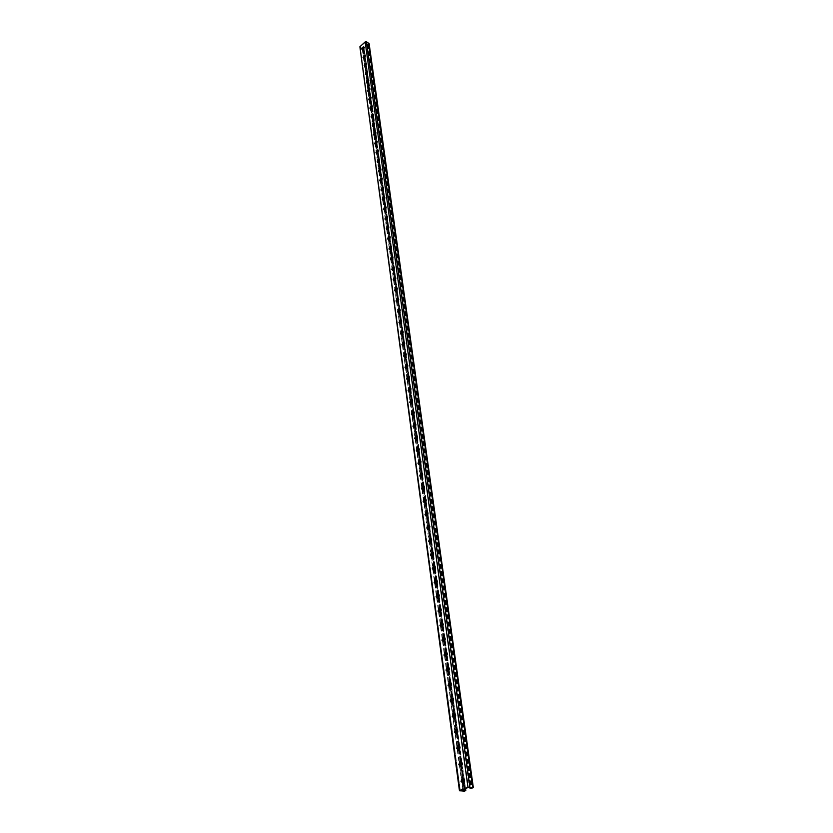 <?xml version="1.0" encoding="UTF-8"?>
<svg xmlns="http://www.w3.org/2000/svg" width="833" height="833" viewBox="0 0 833 833"><rect width="100%" height="100%" fill="white"/><g stroke="black" fill="none" stroke-linecap="round" stroke-linejoin="round"><path stroke-width="0.62" stroke-dasharray="4.17 3.12" d="M435.378 584.183L436.43 584.141L437.71 581.215L436.492 579.778M439.283 612.64L440.345 612.588L441.605 609.641L439.72 608.288M443.291 641.827L444.385 641.743L445.603 638.796L443.687 637.37M447.404 671.783L448.529 671.669L449.705 668.722L447.758 667.212M451.632 702.542L452.788 702.396L453.912 699.439L451.934 697.846M455.974 734.123L457.15 733.935L458.244 730.978L456.224 729.302M460.43 766.558L461.638 766.35L462.679 763.382L460.628 761.612M462.721 783.187L463.929 782.947L464.96 779.98L462.888 778.168M458.192 750.231L459.379 750.033L460.451 747.066L458.41 745.348M453.787 718.223L454.953 718.056L456.067 715.099L454.068 713.465M449.497 687.058L450.643 686.933L451.798 683.976L449.83 682.425M445.332 656.706L446.446 656.612L447.644 653.655L445.707 652.187M441.271 627.134L442.354 627.072L443.593 624.125L441.698 622.73M437.315 598.323L438.366 598.281L439.647 595.335L438.397 593.867M433.462 570.22L434.534 570.178L435.794 567.273L434.607 565.867M429.703 542.814L430.796 542.772L432.046 539.899L430.911 538.545M431.567 556.434L432.65 556.382L433.91 553.497L432.754 552.123M427.86 529.361L428.964 529.319L430.203 526.456L429.099 525.144M369.113 43.608L367.54 44.701L366.864 44.066L368.051 44.409L368.488 43.451L365.52 42.139L360.231 46.94L362.397 48.72M362.772 50.167L364.552 47.543L364.083 46.981M365.021 66.567L366.801 63.943L366.322 63.36M367.311 83.3L369.092 80.655L368.603 80.051M369.248 100.158L370.435 100.002L371.435 97.7L370.924 97.076M371.612 117.547L372.809 117.411L373.809 115.079L372.236 106.749M374.027 135.3L375.225 135.165L376.245 132.811L375.704 132.145M376.495 153.407L377.693 153.282L378.723 150.898L378.161 150.211M379.015 171.89L380.212 171.765L381.254 169.359L380.671 168.651M381.576 190.747L382.784 190.632L383.836 188.206L383.242 187.467M380.285 181.271L381.493 181.146L382.534 178.731L381.951 178.012M377.745 162.602L378.953 162.466L379.983 160.082L379.411 159.384M375.256 144.307L376.454 144.171L377.474 141.808L375.86 133.238M372.809 126.377L374.007 126.241L375.017 123.898L373.434 115.495M370.425 108.811L371.612 108.665L372.611 106.343L372.101 105.718M368.071 91.578L369.258 91.432L370.258 89.131L368.717 81.04M366.156 74.897L367.947 72.252L367.457 71.659M363.521 58.123L364.698 57.956L365.677 55.707L365.198 55.134M382.888 200.326L384.096 200.212L385.148 197.775L384.544 197.025M385.544 219.787L386.751 219.683L387.814 217.215L387.178 216.445M388.251 239.665L389.459 239.56L390.531 237.072L389.886 236.27M391.021 259.969L392.228 259.875L393.311 257.355L392.635 256.522M393.853 280.721L395.05 280.627L396.154 278.087L395.456 277.212M396.747 301.921L397.945 301.838L399.059 299.276L398.33 298.37M399.705 323.6L400.902 323.516L402.027 320.924L401.267 319.987M402.735 345.768L403.922 345.685L405.067 343.061L404.276 342.092M405.827 368.425L407.014 368.363L408.17 365.708L407.337 364.687L406.067 355.41M409.003 391.614L410.18 391.552L411.346 388.876L410.482 387.814M412.241 415.344L413.418 415.292L414.595 412.574L413.689 411.481M410.617 403.411L411.783 403.349L412.96 400.652L412.075 399.58M407.41 379.963L408.587 379.89L409.753 377.224L408.899 376.193L407.629 366.801M404.276 357.034L405.463 356.961L406.608 354.327L405.796 353.327M401.214 334.616L402.401 334.543L403.536 331.93L402.766 330.982M398.216 312.708L399.413 312.625L400.538 310.043L399.788 309.116M395.29 291.269L396.498 291.175L397.601 288.624L396.883 287.739M392.426 270.288L393.634 270.194L394.727 267.664L394.04 266.81M389.625 249.765L390.833 249.661L391.916 247.162L391.25 246.339M386.887 229.679L388.095 229.564L389.167 227.097L388.522 226.295M384.211 210.01L385.408 209.895L386.47 207.448L385.856 206.678M413.897 427.423L415.063 427.36L416.25 424.632L415.323 423.518M417.26 451.996L418.405 451.944L419.613 449.185L418.645 448.019M422.092 487.232L420.727 477.163L421.842 477.111L423.06 474.321L422.05 473.113M424.236 502.945L425.361 502.893L426.59 500.071L425.528 498.8M427.423 526.487L426.007 516.054L427.142 516.023L428.381 513.18L427.308 511.889M422.456 489.971L423.591 489.929L424.809 487.118L423.778 485.878M418.968 464.502L420.113 464.45L421.321 461.68L420.342 460.493M415.573 439.637L416.729 439.585L417.916 436.836L416.979 435.701M363.146 48.824L363.761 48.231L363.063 47.762M364.156 48.022L363.594 48.949L362.261 49.095L359.658 47.294M360.231 46.94L460.305 790.527L360.283 47.45M365.52 42.139L468.427 787.393M363.719 48.158L465.095 790.663L363.729 48.314M363.303 49.532L364.146 55.717M364.417 57.696L365.271 63.943M365.541 65.942L366.395 72.242M366.676 74.272L367.54 80.624M367.822 82.675L368.686 89.089M368.977 91.172L369.852 97.648M370.144 99.752L371.029 106.28M371.32 108.415L372.216 114.996M372.518 117.151L373.413 123.805M373.715 125.991L374.631 132.697M374.933 134.915L375.85 141.683M376.162 143.922L377.089 150.763M377.401 153.033L378.338 159.926M378.651 162.227L379.598 169.182M379.91 171.515L380.868 178.543M381.191 180.907L382.16 187.998M382.482 190.382L383.461 197.546M383.794 199.972L384.773 207.198M385.106 209.656L386.106 216.955M386.439 219.443L387.449 226.805M387.793 229.335L388.803 236.77M389.146 239.321L390.177 246.839M390.521 249.431L391.562 257.012M391.916 259.636L392.957 267.299M393.322 269.965L394.373 277.701M394.738 280.398L395.81 288.218M396.185 290.946L397.258 298.849M397.633 301.619L398.715 309.584M399.101 312.396L400.194 320.455M400.59 323.298L401.693 331.44M402.089 334.325L403.203 342.55M403.609 345.476L404.734 353.775M405.14 356.743L406.285 365.135M406.691 368.144L407.847 376.631M408.264 379.681L409.43 388.251M409.857 391.343L411.033 400.007M411.46 403.151L412.647 411.898M413.085 415.084L414.293 423.935M414.73 427.162L415.948 436.107M416.396 439.387L417.625 448.425M418.083 451.746L419.322 460.888M419.78 464.262L421.04 473.508M421.508 476.924L422.779 486.274M423.247 489.742L424.538 499.196M425.017 502.716L426.319 512.274M426.808 515.846L428.12 525.519M428.62 529.142L429.953 538.92M430.453 542.595L431.796 552.487M432.306 556.215L433.67 566.221M434.18 570.011L435.513 579.778M436.086 583.985L437.429 593.867M438.012 598.125L439.376 608.142M439.959 612.453L441.344 622.584M441.938 626.957L443.333 637.224M444.385 641.743L445.353 652.052M445.967 656.539L447.404 667.077M448.019 671.617L449.476 682.3M450.101 686.902L451.58 697.721M452.215 702.386L453.704 713.35M454.349 718.077L455.859 729.187M456.515 733.977L458.046 745.243M458.712 750.096L460.264 761.508M460.93 766.433L462.513 778.074M463.2 783.051L464.023 789.09M363.594 49.199L364.448 55.426M364.708 57.362L365.572 63.652M365.833 65.609L366.697 71.95M366.968 73.939L367.842 80.332M368.113 82.342L368.998 88.798M369.279 90.839L370.164 97.357M370.446 99.419L371.341 105.989M371.622 108.071L372.528 114.704M372.82 116.818L373.736 123.513M374.027 125.658L374.944 132.405M375.235 134.571L376.172 141.391M376.474 143.588L377.411 150.471M377.713 152.689L378.661 159.634M378.963 161.883L379.921 168.901M380.233 171.181L381.202 178.252M381.514 180.563L382.482 187.706M382.805 190.049L383.794 197.265M384.117 199.639L385.106 206.917M385.429 209.322L386.439 216.674M386.772 219.11L387.782 226.524M388.116 228.992L389.136 236.489M389.48 238.988L390.51 246.558M390.854 249.088L391.895 256.731M392.249 259.302L393.301 267.018M393.655 269.621L394.717 277.42M395.081 280.055L396.154 287.937M396.518 290.613L397.601 298.568M397.976 301.275L399.069 309.314M399.444 312.063L400.548 320.174M400.933 322.965L402.047 331.159M402.433 333.991L403.568 342.269M403.953 345.133L405.098 353.504M405.494 356.409L406.65 364.864M407.045 367.811L408.212 376.349M408.618 379.348L409.763 387.678M410.211 391.01L411.367 399.444M411.825 402.818L412.991 411.346M413.449 414.751L414.626 423.383M415.094 426.829L416.292 435.565M416.76 439.053L417.968 447.883M418.447 451.424L419.676 460.357M420.155 463.929L421.394 472.977M421.883 476.591L423.133 485.754M423.633 489.408L424.892 498.675M425.403 502.382L426.683 511.764M427.194 515.512L428.485 525.019M429.005 528.809L430.317 538.43M430.838 542.273L432.171 551.998M432.702 555.892L434.045 565.742M434.587 569.689L435.94 579.664M436.492 583.652L437.866 593.762M438.418 597.802L439.814 608.038M440.365 612.13L441.782 622.49M442.344 626.635L443.781 637.13M444.353 641.327L445.801 651.968M446.384 656.217L447.852 666.994M448.435 671.304L449.924 682.217M450.528 686.59L452.038 697.648M452.631 702.073L454.162 713.277M454.776 717.765L456.328 729.114M456.942 733.665L458.514 745.171M459.139 749.783L460.732 761.456M461.367 766.121L462.992 778.012M463.637 782.749L464.481 788.913M364.073 48.304L364.979 54.957M365.187 56.467L366.104 63.183M366.322 64.714L367.249 71.492M367.457 73.044L368.394 79.885M368.603 81.447L369.55 88.36M369.769 89.933L370.716 96.92M370.935 98.502L371.903 105.562M372.122 107.165L373.09 114.288M373.319 115.902L374.298 123.097M374.527 124.731L375.516 131.999M375.745 133.655L376.745 140.996M376.974 142.662L377.984 150.075M378.224 151.762L379.244 159.249M379.473 160.956L380.514 168.516M380.743 170.244L381.795 177.887M382.035 179.626L383.086 187.352M383.326 189.112L384.398 196.911M384.638 198.691L385.71 206.574M385.96 208.365L387.053 216.341M387.293 218.152L388.397 226.201M388.647 228.034L389.761 236.176M390.011 238.03L391.135 246.256M391.395 248.13L392.53 256.439M392.791 258.334L393.936 266.737M394.207 268.653L395.363 277.15M395.633 279.086L396.8 287.677M397.07 289.634L398.257 298.318M398.528 300.296L399.725 309.074M400.007 311.073L401.214 319.945M401.496 321.975L402.724 330.951M403.005 332.992L404.244 342.071M404.526 344.133L405.775 353.317M409.201 378.328L410.502 387.834M410.794 389.99L412.106 399.601M412.408 401.787L413.741 411.512M414.043 413.73L415.386 423.56M415.688 425.798L417.052 435.753M417.364 438.012L418.739 448.081M419.051 450.382L420.446 460.566M420.759 462.888L422.175 473.196M422.498 475.549L423.924 485.983M424.247 488.357L425.684 498.915M426.017 501.331L427.475 512.014M427.808 514.45L429.297 525.279M429.63 527.747L431.13 538.701M431.473 541.2L432.983 552.289M433.337 554.82L434.868 566.044M435.222 568.606L436.773 579.976M437.127 582.569L438.699 594.085M439.064 596.709L440.657 608.371M441.021 611.037L442.635 622.845M443 625.531L444.635 637.495M445.009 640.223L446.665 652.343M447.05 655.113L448.727 667.389M449.112 670.19L450.809 682.633M451.194 685.465L452.923 698.075M453.308 700.949L455.057 713.725M455.453 716.63L457.223 729.583M457.629 732.53L459.431 745.65M459.837 748.648L461.649 761.945M462.065 764.975L463.919 778.522M464.345 781.604L465.303 788.601M364.073 48.522L465.553 790.798M363.594 48.949L464.814 791.079M362.261 49.095L462.909 791.329M359.981 47.72L459.847 790.954M368.873 44.18L472.936 787.966M368.394 44.607L472.196 788.257M367.54 44.701L470.968 788.414M366.884 44.305L469.958 787.331M367.186 44.034L470.458 787.393M367.842 44.43L471.332 787.508M368.051 44.409L471.655 787.549M368.53 43.972L472.446 787.654L368.488 43.451M366.208 42.066L469.427 787.268M362.709 49.918L363.615 56.571M363.813 58.081L364.729 64.797M364.937 66.328L365.854 73.106M366.062 74.658L366.999 81.488M367.207 83.061L368.144 89.954M368.363 91.547L369.311 98.513M369.529 100.127L370.477 107.145M370.706 108.79L371.664 115.87M371.893 117.526L372.861 124.679M373.09 126.356L374.069 133.572M374.298 135.279L375.287 142.558M375.527 144.286L376.526 151.637M376.755 153.387L377.766 160.811M378.005 162.581L379.025 170.067M379.265 171.869L380.296 179.428M380.546 181.261L381.576 188.883M381.826 190.736L382.878 198.441M383.128 200.316L384.19 208.094M384.45 209.999L385.512 217.85M385.773 219.787L386.856 227.711M387.116 229.669L388.209 237.676M388.48 239.665L389.573 247.745M390.208 249.942L390.958 257.928M391.614 260.146L392.353 268.216M393.03 270.465L393.77 278.618M394.051 280.721L395.196 289.134M395.488 291.269L396.633 299.765M396.935 301.931L398.101 310.511M398.393 312.708L399.569 321.382M399.871 323.61L401.069 332.367M401.371 334.627L402.578 343.477M402.88 345.768L404.099 354.712M404.411 357.045L405.64 366.072M405.963 368.436L407.202 377.568M407.524 379.963L408.784 389.198M409.107 391.625L410.377 400.954M410.711 403.422L411.991 412.856M412.335 415.355L413.626 424.882M413.97 427.423L415.282 437.065M415.636 439.647L416.958 449.383M417.312 452.007L418.645 461.846M419.009 464.512L420.363 474.466M422.466 489.971L423.851 500.154M424.226 502.934L425.632 513.243M427.808 529.33L429.245 539.888M429.641 542.772L431.088 553.466M431.484 556.382L432.952 567.2M433.358 570.157L434.847 581.111M435.253 584.11L436.763 595.199M437.169 598.229L438.699 609.475M439.116 612.536L440.657 623.917M441.084 627.02L442.646 638.557M443.073 641.702L444.655 653.374M445.093 656.571L446.696 668.399M447.134 671.627L448.768 683.612M449.206 686.892L450.861 699.033M451.309 702.354L452.975 714.662M453.433 718.015L455.13 730.489M455.589 733.894L457.307 746.535M457.775 749.992L459.514 762.799M459.993 766.308L461.763 779.355M462.253 782.905L463.138 789.434M363.25 48.751L464.293 790.569M438.366 598.281L439.303 608.173M465.158 790.694L363.761 48.231M463.939 789.122L463.117 783.093M462.43 778.095L460.847 766.464M460.18 761.539L458.629 750.127M457.963 745.275L456.432 734.008M455.776 729.219L454.266 718.108M453.621 713.381L452.132 702.417M451.496 697.752L450.018 686.944M449.393 682.331L447.946 671.658M447.321 667.108L445.884 656.581M445.28 652.093L443.864 641.691M443.26 637.266L441.865 626.999M441.261 622.626L439.886 612.494M437.408 594.283L436.013 584.027M435.492 580.195L434.108 570.053M433.597 566.284L432.233 556.267M431.723 552.55L430.38 542.637M429.88 538.982L428.547 529.184M428.058 525.581L426.735 515.887M426.246 512.337L424.945 502.757M424.466 499.259L423.185 489.783M422.706 486.337L421.436 476.965M420.977 473.571L419.707 464.304M419.259 460.951L418.01 451.798M417.562 448.487L416.323 439.428M415.886 436.169L414.657 427.214M414.22 423.997L413.012 415.136M412.585 411.971L411.387 403.193M410.971 400.069L409.784 391.395M409.367 388.313L408.201 379.723M407.785 376.693L406.629 368.196M406.223 365.198L405.077 356.795M404.671 353.848L403.536 345.518M403.141 342.613L402.027 334.377M401.631 331.503L400.517 323.35M400.132 320.518L399.038 312.448M398.653 309.657L397.57 301.661M397.195 298.912L396.112 290.998M395.748 288.28L394.675 280.44M394.311 277.764L393.259 270.007M392.895 267.362L391.854 259.688M391.5 257.085L390.469 249.473M390.115 246.901L389.084 239.373M388.74 236.832L387.73 229.377M387.387 226.878L386.377 219.496M386.043 217.017L385.044 209.708M384.721 207.261L383.732 200.024M383.399 197.608L382.43 190.434M382.097 188.06L381.139 180.948M380.816 178.606L379.858 171.567M379.536 169.245L378.588 162.268M378.276 159.988L377.339 153.074M377.037 150.825L376.099 143.974M375.798 141.745L374.871 134.967M374.569 132.759L373.663 126.043M373.361 123.867L372.455 117.203M372.164 115.058L371.268 108.457M370.977 106.343L370.081 99.804M369.8 97.711L368.915 91.224M368.634 89.152L367.759 82.727M367.488 80.697L366.614 74.324M366.343 72.304L365.479 65.994M365.208 64.006L364.365 57.748M364.094 55.78L363.25 49.584M465.522 788.518L464.491 780.979M464.22 778.97L462.221 764.361M461.951 762.382L459.983 748.034M459.712 746.076L457.775 731.926M457.515 730L455.599 716.036M455.339 714.131L453.454 700.355M453.204 698.47L451.34 684.872M451.09 683.029L449.247 669.607M448.997 667.774L447.186 654.53M446.946 652.728L445.155 639.65M444.905 637.87L443.146 624.969M442.906 623.209L441.157 610.464M440.917 608.736L439.199 596.157M438.97 594.439L437.263 582.017M437.033 580.32L435.357 568.054M435.128 566.388L433.472 554.268M433.243 552.623L431.609 540.659M431.379 539.024L429.766 527.206M429.547 525.602L427.943 513.919M427.735 512.326L426.152 500.8M425.934 499.227L424.382 487.836M424.164 486.285L422.623 475.029M422.414 473.488L420.894 462.367M420.686 460.857L419.186 449.862M418.978 448.362L417.489 437.512M417.291 436.023L415.823 425.299M415.625 423.83L414.168 413.22M413.97 411.783L412.533 401.298M412.345 399.861L410.919 389.5M410.731 388.084L409.326 377.838M409.138 376.443L407.754 366.312M407.566 364.937L406.192 354.92M406.004 353.556L404.651 343.654M404.463 342.301L403.13 332.513M402.943 331.18L401.621 321.496M401.433 320.174L400.132 310.605M399.944 309.293L398.653 299.828M398.476 298.537L397.195 289.166M397.018 287.895L395.748 278.618M395.581 277.358L394.321 268.195M394.155 266.945L392.916 257.876M392.749 256.647L391.52 247.672M391.354 246.453L390.136 237.582M389.969 236.374L388.772 227.586M388.605 226.389L387.418 217.715M387.251 216.528L386.075 207.927M385.918 206.761L384.752 198.254M384.596 197.088L383.44 188.674M383.284 187.529L382.149 179.199M381.993 178.064L380.868 169.817M380.712 168.693L379.588 160.53M379.442 159.415L378.338 151.346M378.182 150.242L377.089 142.245M375.714 132.155L374.642 124.325M372.091 105.708L371.049 98.096M370.904 97.065L369.873 89.527M368.582 80.02L367.572 72.638M367.426 71.628L366.426 64.318M366.291 63.318L365.302 56.082M365.166 55.093L364.219 48.168M469.864 787.32L366.812 44.201M472.686 787.747L368.655 43.68M460.097 790.684L360.116 47.231"/><path stroke-width="1.25" d="M436.492 579.778L434.587 582.85L435.378 584.183M434.149 582.736L435.461 579.799L437.283 581.101L436.003 584.027L434.587 582.85M439.262 608.194L441.178 609.537L439.876 612.494L438.002 611.13L439.262 608.194L438.429 611.245L439.283 612.64M443.687 637.37L442.375 640.358L443.291 641.827M441.938 640.254L443.25 637.266L445.166 638.692L443.947 641.649L441.938 640.254M447.758 667.212L446.436 670.242L447.404 671.783M445.988 670.149L447.311 667.118L449.268 668.628L447.935 671.658L445.988 670.149M451.934 697.846L450.591 700.907L451.632 702.542M450.143 700.824L451.486 697.762L453.464 699.356L452.121 702.427L450.143 700.824M456.224 729.302L454.86 732.405L455.974 734.123M454.412 732.332L455.766 729.219L457.786 730.905L456.422 734.019L454.412 732.332M460.628 761.612L459.243 764.756L460.43 766.558M458.785 764.694L460.17 761.539L462.221 763.309L460.836 766.464L458.785 764.694M462.888 778.168L461.492 781.333L462.721 783.187M461.034 781.271L462.43 778.105L464.502 779.917L463.106 783.093L461.034 781.271M458.41 745.348L457.036 748.471L458.192 750.231M456.588 748.398L457.952 745.275L459.993 746.993L458.619 750.137L456.588 748.398M454.068 713.465L452.715 716.557L453.787 718.223M452.257 716.474L453.61 713.392L455.62 715.016L454.256 718.119L452.257 716.474M449.83 682.425L448.498 685.476L449.497 687.058M448.05 685.382L449.383 682.342L451.351 683.883L450.018 686.944L448.05 685.382M445.707 652.187L444.395 655.196L445.332 656.706M443.947 655.102L445.27 652.093L447.206 653.561L445.884 656.581L443.947 655.102M441.698 622.73L440.397 625.708L441.271 627.134M439.959 625.604L441.261 622.626L443.156 624.021L441.854 626.999L439.959 625.604M438.397 593.867L436.492 596.959L437.315 598.323M436.065 596.845L437.356 593.908L439.22 595.231L437.929 598.167L436.492 596.959M434.607 565.867L432.691 568.918L433.462 570.22M432.265 568.804L433.535 565.899L435.367 567.148L434.097 570.064L432.265 568.804M431.619 539.774L430.369 542.647L428.568 541.46L429.818 538.587L431.619 539.774M433.483 553.372L432.223 556.267L430.401 555.049L431.754 552.112L433.483 553.372M429.786 526.331L428.537 529.184L426.746 528.039L427.995 525.186L429.786 526.331M459.847 790.465L467.969 787.341L473.342 787.654L470.968 788.414L470.093 788.185L472.488 787.654L468.427 787.393L460.305 790.527L463.367 791.152L465.553 790.486L464.814 791.079L459.452 790.777L359.887 46.731L365.177 41.931L366.52 41.796L369.113 43.608L473.342 787.654M364.208 47.335L362.428 49.959L361.939 49.397L362.907 47.148L364.208 47.335M366.458 63.735L364.667 66.369L364.167 65.786L365.135 63.516L366.458 63.735M368.748 80.447L366.957 83.092L366.426 82.488L367.415 80.207L368.748 80.447M371.081 97.492L369.3 100.158L368.727 99.533L369.727 97.222L371.081 97.492M373.455 114.881L371.685 117.557L371.081 116.912L372.091 114.579L373.455 114.881M375.881 132.614L374.111 135.3L373.486 134.634L374.496 132.28L375.881 132.614M378.359 150.711L376.599 153.418L375.933 152.72L376.964 150.346L378.359 150.711M380.889 169.172L379.13 171.89L378.432 171.171L379.473 168.776L380.889 169.172M383.472 188.019L381.722 190.757L380.983 190.007L382.035 187.581L383.472 188.019M382.17 178.543L380.421 181.271L379.702 180.542L380.743 178.127L382.17 178.543M379.619 159.884L377.859 162.602L377.172 161.894L378.203 159.509L379.619 159.884M377.12 141.61L375.35 144.317L374.704 143.63L375.725 141.266L377.12 141.61M374.663 123.7L372.892 126.387L372.278 125.731L373.288 123.388L374.663 123.7M372.257 106.145L370.487 108.811L369.904 108.175L370.904 105.864L372.257 106.145M369.904 88.923L368.124 91.578L367.572 90.964L368.561 88.673L369.904 88.923M367.592 72.055L365.812 74.689L365.291 74.095L366.27 71.825L367.592 72.055M365.333 55.499L363.542 58.123L363.042 57.55L364.021 55.29L365.333 55.499M384.784 197.588L383.034 200.337L382.274 199.576L383.336 197.14L384.784 197.588M387.439 217.038L385.71 219.797L384.908 219.006L385.971 216.549L387.439 217.038M390.156 236.895L388.438 239.665L387.595 238.852L388.667 236.374L390.156 236.895M392.937 257.178L391.239 259.969L390.344 259.125L391.427 256.616L392.937 257.178M395.779 277.91L394.675 280.45L393.145 279.846L394.248 277.306L395.779 277.91M398.674 299.099L397.56 301.671L396.008 301.025L397.122 298.453L398.674 299.099M401.641 320.757L400.517 323.35L398.945 322.663L400.069 320.07L401.641 320.757M404.671 342.904L403.536 345.528L401.933 344.789L403.078 342.165L404.671 342.904M407.774 365.541L406.619 368.196L405.005 367.415L406.15 364.76L407.774 365.541M410.94 388.719L409.774 391.395L408.139 390.562L409.295 387.886L410.94 388.719M414.188 412.429L413.012 415.136L411.346 414.251L412.522 411.544L414.188 412.429M412.554 400.496L411.387 403.193L409.732 402.339L410.898 399.642L412.554 400.496M409.347 377.068L408.191 379.733L406.556 378.921L407.712 376.256L409.347 377.068M406.212 354.16L405.067 356.795L403.464 356.035L404.609 353.4L406.212 354.16M403.151 331.763L402.016 334.377L400.434 333.658L401.558 331.055L403.151 331.763M400.152 309.866L399.028 312.448L397.466 311.781L398.591 309.199L400.152 309.866M397.216 288.447L395.54 291.258L394.571 290.373L395.675 287.822L397.216 288.447M394.353 267.487L392.655 270.288L391.739 269.434L392.832 266.904L394.353 267.487M391.541 246.984L389.834 249.765L388.959 248.942L390.042 246.443L391.541 246.984M388.792 226.909L387.064 229.679L386.241 228.877L387.314 226.409L388.792 226.909M386.106 207.261L384.367 210.01L383.586 209.239L384.648 206.792L386.106 207.261M415.844 424.486L414.657 427.214L412.97 426.298L414.157 423.581L415.844 424.486M419.207 449.039L417.999 451.798L416.292 450.83L417.489 448.071L419.207 449.039M422.643 474.185L421.425 476.976L419.697 475.945L420.904 473.165L422.643 474.185M426.173 499.935L424.945 502.757L423.174 501.674L424.403 498.852L426.173 499.935M427.964 513.055L426.725 515.887L424.955 514.773L426.184 511.931L427.964 513.055M424.393 486.982L423.174 489.794L421.425 488.732L422.643 485.931L424.393 486.982M420.915 461.534L419.707 464.314L417.989 463.315L419.186 460.545L420.915 461.534M417.51 436.69L416.323 439.439L414.626 438.491L415.813 435.753L417.51 436.69M430.911 538.545L428.985 541.585L429.703 542.814M432.754 552.123L430.828 555.163L431.567 556.434M429.099 525.144L427.173 528.164L427.86 529.361M363.729 46.773L362.417 49.959M365.947 63.152L364.646 66.359M368.603 80.051L367.759 80.405L366.926 83.092M370.924 97.076L370.081 97.43L369.248 100.158M373.434 115.495L373.288 114.433L372.445 114.777L371.612 117.547M375.704 132.145L374.86 132.478L374.027 135.3M378.161 150.211L377.318 150.534L376.495 153.407M380.671 168.651L379.838 168.964L379.015 171.89M383.242 187.467L382.399 187.779L381.576 190.747M381.951 178.012L381.108 178.324L380.285 181.271M379.411 159.384L378.567 159.707L377.745 162.602M377.089 142.245L376.943 141.152L376.079 141.464L375.256 144.307M374.642 124.325L374.496 123.253L373.642 123.586L372.809 126.377M372.101 105.718L371.258 106.062L370.425 108.811M369.873 89.527L369.737 88.496L368.915 88.871L368.071 91.578M367.457 71.659L366.614 72.023L365.781 74.689M365.198 55.134L364.365 55.499L363.521 58.123M384.544 197.025L383.701 197.327L382.888 200.326M387.178 216.445L386.345 216.736L385.544 219.787M389.886 236.27L389.042 236.551L388.251 239.665M392.635 256.522L391.812 256.793L391.021 259.969M395.456 277.212L394.623 277.483L393.853 280.721M398.33 298.37L397.508 298.631L396.747 301.921M401.267 319.987L400.454 320.236L399.33 322.829L399.705 323.6M404.276 342.092L403.464 342.332L402.329 344.956L402.735 345.768M407.629 366.801L407.337 364.687L406.546 364.927L405.4 367.572L405.827 368.425M410.482 387.814L409.701 388.043L408.534 390.719L409.003 391.614M413.689 411.481L411.741 414.397L412.241 415.344M412.075 399.58L410.128 402.485L410.617 403.411M409.201 378.328L408.909 376.193L408.118 376.412L406.952 379.077L407.41 379.963M405.796 353.327L404.994 353.567L403.859 356.201L404.276 357.034M402.766 330.982L401.954 331.222L400.819 333.825L401.214 334.616M399.788 309.116L398.976 309.376L397.851 311.948L398.216 312.708M396.883 287.739L396.06 287.999L395.29 291.269M394.04 266.81L393.207 267.081L392.426 270.288M391.25 246.339L390.417 246.62L389.625 249.765M388.522 226.295L387.689 226.586L386.887 229.679M385.856 206.678L385.013 206.98L384.211 210.01M415.323 423.518L413.376 426.444L413.897 427.423M418.645 448.019L416.708 450.976L417.26 451.996M422.05 473.113L420.113 476.08L420.707 477.163L420.363 474.466M425.528 498.8L423.591 501.799L424.236 502.945M427.308 511.889L425.371 514.898L426.038 516.064L425.632 513.243M423.778 485.878L421.842 488.867L422.456 489.971M420.342 460.493L418.395 463.45L418.968 464.502M416.979 435.701L416.219 435.898L415.032 438.637L415.573 439.637M363.303 49.532L362.99 47.637L363.25 49.584M363.136 47.471L364.156 48.022M459.452 790.777L359.887 46.731M362.397 48.72L363.146 48.824M365.177 41.931L467.969 787.341M364.146 55.717L364.417 57.696M365.271 63.943L365.541 65.942M366.395 72.242L366.676 74.272M367.54 80.624L367.822 82.675M368.686 89.089L368.977 91.172M369.852 97.648L370.144 99.752M371.029 106.28L371.32 108.415M372.216 114.996L372.518 117.151M373.413 123.805L373.715 125.991M374.631 132.697L374.933 134.915M375.85 141.683L376.162 143.922M377.089 150.763L377.401 153.033M378.338 159.926L378.651 162.227M379.598 169.182L379.91 171.515M380.868 178.543L381.191 180.907M382.16 187.998L382.482 190.382M383.461 197.546L383.794 199.972M384.773 207.198L385.106 209.656M386.106 216.955L386.439 219.443M387.449 226.805L387.793 229.335M388.803 236.77L389.146 239.321M390.177 246.839L390.521 249.431M391.562 257.012L391.916 259.636M392.957 267.299L393.322 269.965M394.373 277.701L394.738 280.398M395.81 288.218L396.185 290.946M397.258 298.849L397.633 301.619M398.715 309.584L399.101 312.396M400.194 320.455L400.59 323.298M401.693 331.44L402.089 334.325M403.203 342.55L403.609 345.476M404.734 353.775L405.14 356.743M406.285 365.135L406.691 368.144M407.847 376.631L408.264 379.681M409.43 388.251L409.857 391.343M411.033 400.007L411.46 403.151M412.647 411.898L413.085 415.084M414.293 423.935L414.73 427.162M415.948 436.107L416.396 439.387M417.625 448.425L418.083 451.746M419.322 460.888L419.78 464.262M421.04 473.508L421.508 476.924M422.779 486.274L423.247 489.742M424.538 499.196L425.017 502.716M426.319 512.274L426.808 515.846M428.12 525.519L428.62 529.142M429.953 538.92L430.453 542.595M431.796 552.487L432.306 556.215M433.67 566.221L434.18 570.011M435.565 580.132L436.086 583.985M437.481 594.221L438.012 598.125M439.376 608.142L439.959 612.453M441.344 622.584L441.938 626.957M443.333 637.224L443.937 641.649M445.353 652.052L445.967 656.539M447.404 667.077L448.019 671.617M449.476 682.3L450.101 686.902M451.58 697.721L452.215 702.386M453.704 713.35L454.349 718.077M455.859 729.187L456.515 733.977M458.046 745.243L458.712 750.096M459.847 761.726L460.93 766.433M462.554 778.345L463.2 783.051M464.023 789.09L464.2 790.444M363.365 47.491L363.594 49.199M364.448 55.426L364.708 57.362M365.572 63.652L365.833 65.609M366.697 71.95L366.968 73.939M367.842 80.332L368.113 82.342M368.998 88.798L369.279 90.839M370.164 97.357L370.446 99.419M371.341 105.989L371.622 108.071M372.528 114.704L372.82 116.818M373.736 123.513L374.027 125.658M374.944 132.405L375.235 134.571M376.172 141.391L376.474 143.588M377.411 150.471L377.713 152.689M378.661 159.634L378.963 161.883M379.921 168.901L380.233 171.181M381.202 178.252L381.514 180.563M382.482 187.706L382.805 190.049M383.794 197.265L384.117 199.639M385.106 206.917L385.429 209.322M386.439 216.674L386.772 219.11M387.782 226.524L388.116 228.992M389.136 236.489L389.48 238.988M390.51 246.558L390.854 249.088M391.895 256.731L392.249 259.302M393.301 267.018L393.655 269.621M394.717 277.42L395.081 280.055M396.154 287.937L396.518 290.613M397.601 298.568L397.976 301.275M399.069 309.314L399.444 312.063M400.548 320.174L400.933 322.965M402.047 331.159L402.433 333.991M403.568 342.269L403.953 345.133M405.098 353.504L405.494 356.409M406.65 364.864L407.045 367.811M408.212 376.349L408.618 379.348M409.805 387.98L410.211 391.01M411.408 399.736L411.825 402.818M413.022 411.627L413.449 414.751M414.667 423.664L415.094 426.829M416.323 435.836L416.76 439.053M418.01 448.164L418.447 451.424M419.707 460.628L420.155 463.929M421.425 473.238L421.883 476.591M423.174 486.003L423.633 489.408M424.934 498.925L425.403 502.382M426.715 512.014L427.194 515.512M428.526 525.259L429.005 528.809M430.317 538.43L430.838 542.273M432.171 551.998L432.702 555.892M434.045 565.742L434.587 569.689M435.94 579.664L436.492 583.652M437.866 593.762L438.418 597.802M439.814 608.038L440.365 612.13M441.782 622.49L442.344 626.635M443.781 637.13L444.353 641.327M445.801 651.968L446.384 656.217M447.852 666.994L448.435 671.304M449.924 682.217L450.528 686.59M452.038 697.648L452.631 702.073M454.162 713.277L454.776 717.765M456.328 729.114L456.942 733.665M458.514 745.171L459.139 749.783M460.732 761.456L461.367 766.121M462.992 778.012L463.637 782.749M464.481 788.913L464.679 790.382M365.01 55.145L365.187 56.467M366.135 63.36L366.322 64.714M367.27 71.669L367.457 73.044M368.415 80.051L368.603 81.447M369.571 88.527L369.769 89.933M370.747 97.076L370.935 98.502M371.924 105.718L372.122 107.165M373.111 114.433L373.319 115.902M374.319 123.242L374.527 124.731M375.537 132.145L375.745 133.655M376.766 141.131L376.974 142.662M377.984 150.075L378.224 151.762M379.244 159.249L379.473 160.956M380.514 168.516L380.743 170.244M381.795 177.887L382.035 179.626M383.086 187.352L383.326 189.112M384.398 196.911L384.638 198.691M385.71 206.574L385.96 208.365M387.053 216.341L387.293 218.152M388.397 226.201L388.647 228.034M389.761 236.176L390.011 238.03M391.135 246.256L391.395 248.13M392.53 256.439L392.791 258.334M393.936 266.737L394.207 268.653M395.363 277.15L395.633 279.086M396.8 287.677L397.07 289.634M398.257 298.318L398.528 300.296M399.725 309.074L400.007 311.073M401.214 319.945L401.496 321.975M402.724 330.951L403.005 332.992M404.244 342.071L404.526 344.133M405.775 353.317L406.067 355.41M410.502 387.834L410.794 389.99M412.106 399.601L412.408 401.787M413.741 411.512L414.043 413.73M415.386 423.56L415.688 425.798M417.052 435.753L417.364 438.012M418.739 448.081L419.051 450.382M420.446 460.566L420.759 462.888M422.175 473.196L422.498 475.549M423.924 485.983L424.247 488.357M425.684 498.915L426.017 501.331M427.475 512.014L427.808 514.45M429.297 525.279L429.63 527.747M431.13 538.701L431.473 541.2M432.983 552.289L433.337 554.82M434.868 566.044L435.222 568.606M436.773 579.976L437.127 582.569M438.699 594.085L439.064 596.709M440.657 608.371L441.021 611.037M442.635 622.845L443 625.531M444.635 637.495L445.009 640.223M446.665 652.343L447.05 655.113M448.727 667.389L449.112 670.19M450.809 682.633L451.194 685.465M452.923 698.075L453.308 700.949M455.057 713.725L455.453 716.63M457.223 729.583L457.629 732.53M459.431 745.65L459.837 748.648M461.649 761.945L462.065 764.975M463.919 778.522L464.345 781.604M465.303 788.601L465.553 790.486M366.52 41.796L469.895 787.091M368.8 43.181L472.957 787.477M469.958 787.331L470.072 788.195M470.458 787.393L470.551 788.122M471.332 787.508L471.436 788.237M471.655 787.549L471.738 788.195M362.563 48.824L362.709 49.918M363.615 56.571L363.813 58.081M364.729 64.797L364.937 66.328M365.854 73.106L366.062 74.658M366.999 81.488L367.207 83.061M368.144 89.954L368.363 91.547M369.311 98.513L369.529 100.127M370.477 107.145L370.706 108.79M371.664 115.87L371.893 117.526M372.861 124.679L373.09 126.356M374.069 133.572L374.298 135.279M375.287 142.558L375.527 144.286M376.526 151.637L376.755 153.387M377.766 160.811L378.005 162.581M379.025 170.067L379.265 171.869M380.296 179.428L380.546 181.261M381.576 188.883L381.826 190.736M382.878 198.441L383.128 200.316M384.19 208.094L384.45 209.999M385.512 217.85L385.773 219.787M386.856 227.711L387.116 229.669M388.209 237.676L388.48 239.665M389.573 247.745L389.844 249.765M390.958 257.928L391.229 259.969M392.353 268.216L392.635 270.288M393.77 278.618L394.051 280.721M395.196 289.134L395.488 291.269M396.633 299.765L396.935 301.931M398.101 310.511L398.393 312.708M399.569 321.382L399.871 323.61M401.069 332.367L401.371 334.627M402.578 343.477L402.88 345.768M404.099 354.712L404.411 357.045M405.64 366.072L405.963 368.436M407.202 377.568L407.524 379.963M408.784 389.198L409.107 391.625M410.377 400.954L410.711 403.422M411.991 412.856L412.335 415.355M413.626 424.882L413.97 427.423M415.282 437.065L415.636 439.647M416.958 449.383L417.312 452.007M418.645 461.846L419.009 464.512M422.092 487.232L422.466 489.971M423.851 500.154L424.226 502.934M427.423 526.487L427.808 529.33M429.245 539.888L429.641 542.772M431.088 553.466L431.484 556.382M432.952 567.2L433.358 570.157M434.847 581.111L435.253 584.11M436.763 595.199L437.169 598.229M438.699 609.475L439.116 612.536M440.657 623.917L441.084 627.02M442.646 638.557L443.073 641.702M444.655 653.374L445.093 656.571M446.696 668.399L447.134 671.627M448.768 683.612L449.206 686.892M450.861 699.033L451.309 702.354M452.975 714.662L453.433 718.015M455.13 730.489L455.589 733.894M457.307 746.535L457.775 749.992M459.514 762.799L459.993 766.308M461.763 779.355L462.253 782.905M463.138 789.434L463.367 791.152M365.302 56.082L364.833 54.926M367.572 72.638L367.072 71.461M464.127 790.517L463.939 789.122M463.117 783.093L462.43 778.095M460.847 766.464L460.18 761.539M458.629 750.127L457.963 745.275M456.432 734.008L455.776 729.219M454.266 718.108L453.621 713.381M452.132 702.417L451.496 697.752M450.018 686.944L449.393 682.331M447.946 671.658L447.321 667.108M445.884 656.581L445.28 652.093M443.864 641.691L443.26 637.266M441.865 626.999L441.261 622.626M439.886 612.494L439.303 608.173M437.939 598.167L437.408 594.283M436.013 584.027L435.492 580.195M434.108 570.053L433.597 566.284M432.233 556.267L431.723 552.55M430.38 542.637L429.88 538.982M428.547 529.184L428.058 525.581M426.735 515.887L426.246 512.337M424.945 502.757L424.466 499.259M423.185 489.783L422.706 486.337M421.436 476.965L420.977 473.571M419.707 464.304L419.259 460.951M418.01 451.798L417.562 448.487M416.323 439.428L415.886 436.169M414.657 427.214L414.22 423.997M413.012 415.136L412.585 411.971M411.387 403.193L410.971 400.069M409.784 391.395L409.367 388.313M408.201 379.723L407.785 376.693M406.629 368.196L406.223 365.198M405.077 356.795L404.671 353.848M403.536 345.518L403.141 342.613M402.027 334.377L401.631 331.503M400.517 323.35L400.132 320.518M399.038 312.448L398.653 309.657M397.57 301.661L397.195 298.912M396.112 290.998L395.748 288.28M394.675 280.44L394.311 277.764M393.259 270.007L392.895 267.362M391.854 259.688L391.5 257.085M390.469 249.473L390.115 246.901M389.084 239.373L388.74 236.832M387.73 229.377L387.387 226.878M386.377 219.496L386.043 217.017M385.044 209.708L384.721 207.261M383.732 200.024L383.399 197.608M382.43 190.434L382.097 188.06M381.139 180.948L380.816 178.606M379.858 171.567L379.536 169.245M378.588 162.268L378.276 159.988M377.339 153.074L377.037 150.825M376.099 143.974L375.798 141.745M374.871 134.967L374.569 132.759M373.663 126.043L373.361 123.867M372.455 117.203L372.164 115.058M371.268 108.457L370.977 106.343M370.081 99.804L369.8 97.711M368.915 91.224L368.634 89.152M367.759 82.727L367.488 80.697M366.614 74.324L366.343 72.304M365.479 65.994L365.208 64.006M364.365 57.748L364.094 55.78M465.803 790.6L465.522 788.518M464.491 780.979L464.22 778.97M462.221 764.361L461.951 762.382M459.983 748.034L459.712 746.076M457.775 731.926L457.515 730M455.599 716.036L455.339 714.131M453.454 700.355L453.204 698.47M451.34 684.872L451.09 683.029M449.247 669.607L448.997 667.774M447.186 654.53L446.946 652.728M445.155 639.65L444.905 637.87M443.146 624.969L442.906 623.209M441.157 610.464L440.917 608.736M439.199 596.157L438.97 594.439M437.263 582.017L437.033 580.32M435.357 568.054L435.128 566.388M433.472 554.268L433.243 552.623M431.609 540.659L431.379 539.024M429.766 527.206L429.547 525.602M427.943 513.919L427.735 512.326M426.152 500.8L425.934 499.227M424.382 487.836L424.164 486.285M422.623 475.029L422.414 473.488M420.894 462.367L420.686 460.857M419.186 449.862L418.978 448.362M417.489 437.512L417.291 436.023M415.823 425.299L415.625 423.83M414.168 413.22L413.97 411.783M412.533 401.298L412.345 399.861M410.919 389.5L410.731 388.084M409.326 377.838L409.138 376.443M407.754 366.312L407.566 364.937M406.192 354.92L406.004 353.556M404.651 343.654L404.463 342.301M403.13 332.513L402.943 331.18M401.621 321.496L401.433 320.174M400.132 310.605L399.944 309.293M398.653 299.828L398.476 298.537M397.195 289.166L397.018 287.895M395.748 278.618L395.581 277.358M394.321 268.195L394.155 266.945M392.916 257.876L392.749 256.647M391.52 247.672L391.354 246.453M390.136 237.582L389.969 236.374M388.772 227.586L388.605 226.389M387.418 217.715L387.251 216.528M386.075 207.927L385.918 206.761M384.752 198.254L384.596 197.088M383.44 188.674L383.284 187.529M382.149 179.199L381.993 178.064M380.868 169.817L380.712 168.693M379.588 160.53L379.442 159.415M378.338 151.346L378.182 150.242M375.86 133.238L375.714 132.155M372.236 106.749L372.091 105.708M371.049 98.096L370.904 97.065M368.717 81.04L368.582 80.02M366.426 64.318L366.291 63.318M469.999 788.257L469.864 787.32"/></g></svg>
